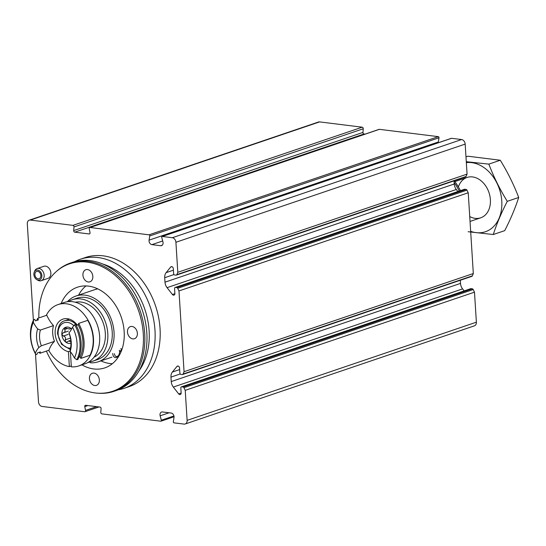 <?xml version="1.0" encoding="UTF-8"?>
<svg xmlns="http://www.w3.org/2000/svg" width="546" height="546" viewBox="0 0 546 546"><rect width="100%" height="100%" fill="white"/><g stroke="black" fill="none" stroke-linecap="round" stroke-linejoin="round"><path stroke-width="0.82" d="M185.19 423.989A4.259 3.187 71.3 0 0 187.121 420.365L185.23 390.342L474.488 292.165L476.378 322.195A4.259 3.187 71.3 0 1 474.447 325.819L185.19 423.989A4.259 3.187 71.3 0 1 184.077 424.099L174.037 422.85A0.853 0.635 71.3 0 1 173.335 421.73L173.99 417.533A3.406 2.546 71.3 0 0 171.171 413.042L162.428 411.957A3.406 2.546 71.3 0 0 161.541 412.046A3.406 2.546 71.3 0 0 160.142 415.813L161.329 420.236A0.853 0.635 71.3 0 1 160.763 421.198L101.87 413.882A1.276 0.955 71.3 0 1 100.798 412.305L101.092 408.661A1.276 0.955 71.3 0 0 100.02 407.077L85.661 405.296A1.276 0.955 71.3 0 0 84.773 406.627L85.531 410.408A1.276 0.955 71.3 0 1 84.644 411.739L42.069 406.449A4.259 3.187 71.3 0 1 38.507 401.897L35.49 353.958M33.374 320.311L27.3 223.805A4.259 3.187 71.3 0 1 29.231 220.181A4.259 3.187 71.3 0 1 30.344 220.072L72.918 225.368A1.276 0.955 71.3 0 1 73.99 226.945L73.696 230.589A1.276 0.955 71.3 0 0 74.768 232.173L89.128 233.954A1.276 0.955 71.3 0 0 90.015 232.616L89.257 228.842A1.276 0.955 71.3 0 1 90.145 227.505L149.038 234.828A0.853 0.635 71.3 0 1 149.74 235.947L149.085 240.144A3.406 2.546 71.3 0 0 151.904 244.635L160.647 245.72A3.406 2.546 71.3 0 0 161.534 245.632A3.406 2.546 71.3 0 0 162.933 241.864L161.746 237.442A0.853 0.635 71.3 0 1 162.312 236.473L172.352 237.722A4.259 3.187 71.3 0 1 175.914 242.274L177.805 272.304L467.062 174.126L465.178 144.103A4.259 3.187 71.3 0 0 461.609 139.551L451.576 138.302A0.853 0.635 71.3 0 0 451.167 138.438M89.81 227.539L379.067 129.368A1.276 0.955 71.3 0 1 379.402 129.334L438.295 136.65A0.853 0.635 71.3 0 1 438.998 137.776L438.349 141.974A3.406 2.546 71.3 0 0 438.308 142.752M29.231 220.181L318.495 122.011A4.259 3.187 71.3 0 1 319.601 121.901L362.182 127.191A1.276 0.955 71.3 0 1 363.247 128.774L362.96 132.419A1.276 0.955 71.3 0 0 364.025 133.995L365.049 134.125M468.236 192.765L178.979 290.936L184.057 371.703L473.321 273.532L468.236 192.765L466.939 190.138A1.276 0.955 71.3 0 0 466.038 189.414L464.742 189.25A1.276 0.955 71.3 0 0 464.407 189.285L175.15 287.455A1.276 0.955 71.3 0 1 175.478 287.421L464.742 189.25M34.234 272.167L34.705 271.021A6.388 4.777 71.3 0 1 37.155 268.571L43.851 266.298A6.388 4.777 71.3 0 1 50.43 270.809A6.388 4.777 71.3 0 1 47.959 278.399L41.264 280.671A6.388 4.777 71.3 0 1 39.605 280.835A6.388 4.777 71.3 0 1 37.831 280.214L36.753 279.593A5.16 3.856 71.3 0 1 34.234 272.167A5.16 3.856 71.3 0 1 38.923 270.516A5.16 3.856 71.3 0 1 41.865 276.419A5.16 3.856 71.3 0 1 38.186 280.091A5.16 3.856 71.3 0 1 36.753 279.593M80.242 259.261L85.306 257.541A68.161 50.969 71.3 0 1 103.044 255.821A68.161 50.969 71.3 0 1 158.538 317.103A68.161 50.969 71.3 0 1 129.115 386.629L124.051 388.349A68.161 50.969 -108.7 0 0 153.474 318.823A68.161 50.969 -108.7 0 0 97.98 257.535A68.161 50.969 -108.7 0 0 80.242 259.261A68.161 50.969 -108.7 0 0 74.631 261.677M185.23 390.342L183.934 387.715L473.191 289.537L474.488 292.165M184.057 371.703L183.074 374.044A1.276 0.955 71.3 0 1 182.255 374.563L180.951 374.399A1.276 0.955 71.3 0 1 179.88 373.034L179.573 368.065A1.918 1.433 71.3 0 0 177.47 366.066A1.918 1.433 71.3 0 0 176.952 366.434L172.372 372.051A7.671 5.733 71.3 0 0 170.966 377.102L171.246 381.572A7.671 5.733 71.3 0 0 173.321 387.059L178.679 393.912A1.918 1.433 71.3 0 0 180.262 394.54A1.918 1.433 71.3 0 0 181.135 392.908L180.822 387.94A1.276 0.955 71.3 0 1 181.736 386.821L183.033 386.984A1.276 0.955 71.3 0 1 183.934 387.715M178.979 290.936L177.675 288.315L466.939 190.138M175.478 287.421L176.781 287.585A1.276 0.955 71.3 0 1 177.675 288.315M177.805 272.304L176.815 274.645A1.276 0.955 71.3 0 1 175.996 275.157L174.7 275A1.276 0.955 71.3 0 1 173.628 273.635L173.314 268.666A1.918 1.433 71.3 0 0 171.212 266.666A1.918 1.433 71.3 0 0 170.693 267.035L166.12 272.652A7.671 5.733 71.3 0 0 164.708 277.702L164.994 282.173A7.671 5.733 71.3 0 0 167.062 287.66L172.427 294.506A1.918 1.433 71.3 0 0 174.01 295.133A1.918 1.433 71.3 0 0 174.877 293.509L174.57 288.541A1.276 0.955 71.3 0 1 175.15 287.455M176.815 274.645L466.079 176.474L467.062 174.126M466.079 176.474A1.276 0.955 71.3 0 1 465.588 176.952L176.331 275.129M457.896 191.489L456.326 189.489A7.671 5.733 71.3 0 1 454.252 184.002L454.054 180.869M183.074 374.044L472.331 275.873L473.321 273.532M472.331 275.873A1.276 0.955 71.3 0 1 471.846 276.351L182.582 374.529M464.148 290.895L462.578 288.889A7.671 5.733 71.3 0 1 460.503 283.401L460.305 280.269M181.402 386.855L470.659 288.684A1.276 0.955 71.3 0 1 470.993 288.65L472.29 288.814A1.276 0.955 71.3 0 1 473.191 289.537M118.134 389.844A68.161 50.969 -108.7 0 0 124.051 388.349M46.376 351.098A67.281 50.314 -108.7 0 0 97.379 393.161L98.492 393.243A67.738 50.655 -108.7 0 0 113.978 391.318L116.1 390.602A67.738 50.655 -108.7 0 0 145.332 321.505A67.738 50.655 -108.7 0 0 90.186 260.606A67.738 50.655 -108.7 0 0 72.557 262.319L70.441 263.035A67.738 50.655 -108.7 0 0 56.982 270.939L56.149 271.683A67.281 50.314 -108.7 0 0 38.848 317.943M113.978 391.318A67.738 50.655 -108.7 0 0 143.216 322.229A67.738 50.655 -108.7 0 0 88.07 261.322A67.738 50.655 -108.7 0 0 70.441 263.035M97.379 393.161A67.281 50.314 -108.7 0 0 143.202 332.691A67.281 50.314 -108.7 0 0 87.026 262.135A67.281 50.314 -108.7 0 0 56.149 271.683M81.941 364.851A42.602 31.859 -108.7 0 0 104.832 367.881A42.602 31.859 -108.7 0 0 123.219 324.426A42.602 31.859 -108.7 0 0 88.534 286.124A42.602 31.859 -108.7 0 0 77.45 287.203A42.602 31.859 -108.7 0 0 61.132 303.535M88.275 281.982A6.388 4.777 71.3 0 1 83.074 276.235A6.388 4.777 71.3 0 1 85.831 269.717A6.388 4.777 71.3 0 1 92.41 274.235A6.388 4.777 71.3 0 1 89.94 281.818A6.388 4.777 71.3 0 1 88.275 281.982M94.786 385.524A6.388 4.777 71.3 0 1 89.585 379.777A6.388 4.777 71.3 0 1 92.342 373.259A6.388 4.777 71.3 0 1 98.922 377.777A6.388 4.777 71.3 0 1 96.451 385.36A6.388 4.777 71.3 0 1 94.786 385.524M132.03 326.46A6.388 4.777 -108.7 0 0 130.371 326.617A6.388 4.777 -108.7 0 0 127.901 334.207A6.388 4.777 -108.7 0 0 134.473 338.725A6.388 4.777 -108.7 0 0 137.237 332.207A6.388 4.777 -108.7 0 0 132.03 326.46M85.981 285.933A42.602 31.859 -108.7 0 0 78.569 295.14M100.887 360.899A42.602 31.859 -108.7 0 0 112.374 363.697M38.104 278.801A3.836 2.867 71.3 0 1 34.985 275.355A3.836 2.867 71.3 0 1 36.637 271.444A3.836 2.867 71.3 0 1 40.588 274.153A3.836 2.867 71.3 0 1 39.107 278.706A3.836 2.867 71.3 0 1 38.104 278.801M37.155 268.571A6.388 4.777 71.3 0 1 43.735 273.082A6.388 4.777 71.3 0 1 41.264 280.671M460.428 190.629A55.91 41.81 -108.7 0 0 454.299 180.787M459.275 191.025A56.17 42.001 -108.7 0 0 454.163 182.562M466.339 162.633A35.995 26.918 71.3 0 1 501.781 201.112A35.995 26.918 71.3 0 1 470.666 231.32M458.387 186.937A21.301 15.93 71.3 0 1 476.221 177.887A21.301 15.93 71.3 0 1 490.383 199.693A21.301 15.93 71.3 0 1 469.731 216.557M468.127 231.722L493.277 234.527C496.696 223.887 501.358 212.824 507.268 201.338C499.883 189.353 493.741 176.945 488.847 164.121L466.284 161.698M488.847 164.121L500.279 160.237C507.664 172.222 513.8 184.63 518.7 197.461C515.281 208.101 510.612 219.164 504.709 230.651L493.277 234.527M465.977 156.852L467.861 156.211L500.279 160.237M507.268 201.338L518.7 197.461M120.823 348.587C121.717 349.133 121.308 350.286 119.588 352.033M90.172 361.793L90.233 362.762A34.719 25.962 71.3 0 0 98.28 361.78L111.896 357.159M70.577 351.911A17.042 12.742 71.3 0 1 70.407 351.911L71.342 366.844A32.378 24.208 71.3 0 0 78.781 365.929L84.937 363.834A32.378 24.208 71.3 0 0 97.461 325.396A32.378 24.208 71.3 0 0 64.128 302.518L57.972 304.607A32.378 24.208 71.3 0 1 91.298 327.484A32.378 24.208 71.3 0 1 78.781 365.929M67.39 301.74A34.719 25.962 71.3 0 1 75.962 296.028L94.711 289.667A34.719 25.962 71.3 0 1 97.802 288.889M119.949 354.149A34.719 25.962 71.3 0 1 119.001 354.627M88.002 362.469A34.719 25.962 71.3 0 0 88.254 362.51L90.179 361.862M75.962 296.028A34.719 25.962 71.3 0 1 111.712 320.557A34.719 25.962 71.3 0 1 98.28 361.78M68.38 301.624A32.378 24.208 71.3 0 1 72.297 299.747L76.72 298.246A32.378 24.208 71.3 0 1 110.046 321.123A32.378 24.208 71.3 0 1 97.529 359.561L93.107 361.063A32.378 24.208 71.3 0 1 88.855 361.957M72.297 299.747A32.378 24.208 71.3 0 1 105.631 322.625A32.378 24.208 71.3 0 1 93.107 361.063M75.321 302.231A29.184 21.82 71.3 0 1 103.365 323.389A29.184 21.82 71.3 0 1 93.994 357.248M48.69 350.307A32.378 24.208 71.3 0 0 69.362 366.598L71.287 365.943M46.294 315.411A32.378 24.208 71.3 0 1 57.972 304.607M36.725 320.441A31.948 23.894 71.3 0 1 37.694 318.332L46.799 315.24A29.395 21.983 -108.7 0 0 53.501 325.621A20.236 15.131 -108.7 0 0 54.491 341.339A29.395 21.983 -108.7 0 0 48.997 350.204L39.892 353.296A31.948 23.894 71.3 0 1 39.332 352.272M89.947 355.296A31.948 23.894 -108.7 0 0 87.749 320.331L78.644 323.423A31.948 23.894 71.3 0 1 80.842 358.381L89.947 355.296M69.362 366.598L68.421 351.665A17.042 12.742 71.3 0 1 55.426 335.886A17.042 12.742 71.3 0 1 62.899 319.13A17.042 12.742 71.3 0 1 77.273 325.095M68.455 319.492A17.042 12.742 71.3 0 1 68.823 318.987M68.421 351.665L70.168 351.071M41.366 345.795A20.236 15.131 71.3 0 1 40.377 330.077L37.647 328.938A22.366 16.728 71.3 0 0 38.821 347.515L41.366 345.795L54.491 341.339M40.377 330.077L53.501 325.621M69.137 333.647A20.236 15.131 71.3 0 1 70.127 349.365L70.175 351.412A22.366 16.728 71.3 0 0 69.008 332.835L69.137 333.647M37.694 318.332A29.395 21.983 -108.7 0 0 38.397 319.874L35.456 320.871A29.395 21.983 71.3 0 1 34.746 319.335L33.675 319.697A31.948 23.894 71.3 0 0 35.879 354.661L36.951 354.293A29.395 21.983 71.3 0 1 37.469 352.907L40.418 351.904A29.395 21.983 -108.7 0 0 39.892 353.296M35.879 354.661L35.299 353.153A29.818 22.297 71.3 0 1 33.361 322.331L33.675 319.697M33.361 322.331A29.395 21.983 -108.7 0 0 37.647 328.938M38.821 347.515A29.395 21.983 -108.7 0 0 35.299 353.153M76.256 325.443L78.119 324.809A30.46 22.775 71.3 0 1 80.139 356.845A29.395 21.983 -108.7 0 1 80.842 358.381M78.119 324.809A29.395 21.983 -108.7 0 0 78.644 323.423M78.87 357.275L80.139 356.845M75.696 324.42A31.948 23.894 71.3 0 1 77.894 359.384L76.822 359.746A31.948 23.894 71.3 0 0 74.625 324.781L75.696 324.42M74.625 324.781L72.522 327.197A29.818 22.297 71.3 0 1 74.461 358.019L76.822 359.746M74.461 358.019A29.395 21.983 -108.7 0 0 70.175 351.412M69.008 332.835A29.395 21.983 -108.7 0 0 72.522 327.197M70.987 343.263A8.415 6.293 71.3 0 1 65.561 341.946A8.415 6.293 71.3 0 1 61.855 334.459A8.415 6.293 71.3 0 1 64.667 327.777A8.415 6.293 71.3 0 1 71.192 328.59A8.415 6.293 71.3 0 1 71.649 328.992M70.065 338.213L65.247 339.851L65.561 341.946L66.837 342.13L68.741 340.984L70.96 342.096M62.961 332.91L61.855 334.459L63.356 336.036C65.343 336.629 65.97 337.899 65.247 339.851M71.089 328.515L69.526 329.047L64.667 327.777L64.592 329.45C65.54 331.081 65.063 332.214 63.159 332.855L68.325 331.122M71.192 328.59L70.27 328.282M69.526 329.033L70.707 328.31M112.708 353.446A5.324 3.324 97.1 0 0 115.397 357.596A5.324 3.324 97.1 0 0 118.298 355.815L118.714 355.153A4.15 2.593 97.1 0 0 119.328 350.204M114.394 353.678A4.15 2.593 97.1 0 0 116.127 356.47A4.15 2.593 97.1 0 0 118.714 355.153M187.121 420.365L476.378 322.195M175.914 242.274L465.178 144.103M149.038 234.828L438.295 136.65M90.145 227.505L379.402 129.334M72.918 225.368L362.182 127.191M30.344 220.072L319.601 121.901M162.312 236.473L451.576 138.302M172.352 237.722L461.609 139.551M160.142 415.813L169.062 412.783M161.329 420.236L173.915 415.963M84.773 406.627L87.892 405.569M85.531 410.408L96.587 406.654M73.99 226.945L363.247 128.774M73.696 230.589L362.96 132.419M74.768 232.173L364.025 133.995M89.128 233.954L89.749 233.749M160.647 245.72L162.292 245.161M151.904 244.635L162.694 240.97M149.085 240.144L438.349 141.974M149.74 235.947L438.998 137.776M170.693 267.035L171.847 266.646M164.708 277.702L173.983 274.556M166.12 272.652L173.41 270.174M164.994 282.173L454.252 184.002M167.062 287.66L456.326 189.489M172.427 294.506L174.884 293.673M176.781 287.585L466.038 189.414M183.033 386.984L472.29 288.814M181.736 386.821L470.993 288.65M178.679 393.912L181.135 393.072M173.321 387.059L462.578 288.889M171.246 381.572L460.503 283.401M170.966 377.102L180.235 373.955M172.372 372.051L179.668 369.574M176.952 366.434L178.105 366.045M138.909 371.034A63.991 47.85 -108.7 0 0 144.833 309.316A63.991 47.85 -108.7 0 0 102.573 263.957M69.424 319.164L64.653 320.782A14.913 11.152 71.3 0 1 76.679 325.3M70.441 348.164A13.206 9.876 71.3 0 1 58.135 333.995A13.206 9.876 71.3 0 1 63.056 323.225A13.206 9.876 71.3 0 1 73.84 325.723M68.182 334.398L63.356 336.036M67.308 328.528L64.592 329.45M160.981 421.178L174.024 416.755M84.978 411.711L99.003 406.947M162.094 236.493L451.351 138.322M467.028 177.47L454.893 181.593M480.719 217.813L470.038 221.437M64.653 320.782C60.347 321.806 57.965 326.126 57.507 333.736L61.548 344.273L70.127 349.447M70.809 340.274L68.735 340.977"/></g></svg>
